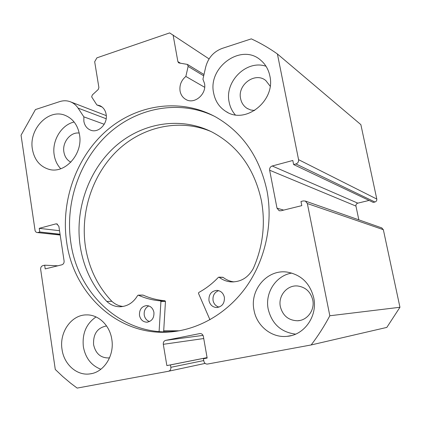 <?xml version="1.0" encoding="UTF-8"?>
<svg xmlns="http://www.w3.org/2000/svg" width="421" height="421" viewBox="0 0 421 421"><rect width="100%" height="100%" fill="white"/><g stroke="black" fill="none" stroke-linecap="round" stroke-linejoin="round"><path stroke-width="0.63" d="M179.335 330.795L163.701 330.827M209.953 319.765L198.491 293.379L198.78 292.474C205.964 288.569 212.494 283.528 218.378 277.344L219.178 277.276C222.656 279.96 226.551 281.496 230.861 281.87C240.575 282.196 248.006 277.818 253.158 268.735L253.184 268.751C262.904 246.732 265.64 224.009 261.399 200.58C254.379 168.647 237.939 145.808 212.084 132.062C180.225 116.043 141.577 122.837 114.886 146.787C88.205 170.852 74.701 210.042 80.243 246.474C83.679 267.951 92.536 286.285 106.813 301.473L106.829 301.447C110.57 304.904 114.886 306.672 119.764 306.756C127.358 306.509 133.325 302.746 137.672 295.463L138.383 295.195C145.356 298.342 152.686 300.226 160.364 300.857L160.911 301.568L159.101 331.553M219.073 307.12C215.841 306.199 213.836 303.967 213.052 300.441C212.584 295.6 214.447 292.332 218.636 290.648M224.372 297.294C224.714 303.33 222.141 306.746 216.657 307.53C212.584 307.204 210.016 304.883 208.958 300.583C208.663 294.368 211.358 290.969 217.036 290.379C220.92 290.853 223.362 293.158 224.372 297.294M149.555 321.549C146.682 320.549 144.913 318.402 144.24 315.103C143.819 310.809 145.34 307.746 148.808 305.909M153.923 312.329C154.228 318.029 151.892 321.318 146.918 322.197C142.972 321.986 140.493 319.723 139.488 315.413C139.214 309.588 141.64 306.304 146.761 305.567C150.56 305.893 152.944 308.146 153.923 312.329M211.021 131.531C179.551 118.28 142.83 126.489 117.691 150.276C92.588 174.189 80.122 211.879 85.479 246.938C88.899 268.166 97.683 286.291 111.828 301.299M142.698 295.126L143.14 295.121C150.055 298.231 157.312 300.094 164.921 300.715L165.464 301.415L163.643 331.811M106.829 301.447L111.87 301.299C115.112 304.304 118.838 306.025 123.048 306.467M222.788 277.286L223.156 277.407C226.409 279.918 230.04 281.412 234.06 281.886M209.069 58.908L169.642 32.906L96.898 57.845L94.683 61.745L98.893 87.563L98.219 89.51L92.336 94.941L91.662 96.877L96.862 104.934L99.935 105.708C103.287 107.308 105.355 110.17 106.134 114.296C108.05 123.748 98.309 133.546 90.531 130.126C86.9 128.589 84.674 125.647 83.863 121.29L83.853 116.854L104.219 124.279M203.696 75.838L188.129 66.397L185.85 76.459C181.24 80.327 179.314 85.2 180.072 91.078C180.814 94.83 182.714 97.609 185.772 99.409C194.318 104.824 206.953 94.136 204.495 83.405L202.933 79.201L205.68 67.086C208.137 57.845 213.652 51.615 222.23 48.389L251.311 38.864C260.357 43.031 269.056 48.068 277.407 53.967L298.568 159.659L376.795 199.065C376.958 200.538 376.337 201.522 374.922 202.012L295.937 163.937L293.621 164.553L292.811 160.48L272.219 165.99L357.797 203.154L369.08 200.428M185.85 76.459L204.669 87.284M178.109 331.006L163.69 330.995M175.11 331.448L172.068 331.685C121.637 335.295 77.79 293.79 70.833 242.643C64.892 203.033 79.422 160.427 108.271 133.904C137.135 107.518 179.135 99.382 214.215 116.17M266.988 190.75C273.229 223.404 265.472 259.557 246.401 286.622C227.214 313.603 197.87 330.253 168.574 332.08C117.764 335.711 73.649 293.826 66.676 242.249C60.566 201.364 76.096 157.37 106.434 130.757C136.767 104.271 180.572 97.583 215.905 117.085C242.591 132.526 259.615 157.08 266.988 190.75M111.786 339.237C114.68 355.424 103.95 372.359 90.031 373.885C76.959 375.985 63.987 364.412 62.034 349.43C59.108 332.274 71.444 314.687 86.526 314.897C98.393 314.498 109.765 325.259 111.786 339.237M100.877 369.254C91.325 365.57 85.489 358.082 83.374 346.788C82.021 333.653 86.242 323.702 96.035 316.929M313.75 297.873C317.776 315.945 304.415 335.058 287.159 336.332C271.766 338.179 256.647 325.959 253.995 310.114C249.553 289.643 267.535 268.893 287.411 272.14C301.247 274.76 310.024 283.333 313.75 297.873M295.605 334.137C281.028 332.248 271.887 323.902 268.188 309.093C264.772 292.779 276.034 275.455 291.821 273.082M79.501 134.604C83.258 154.065 64.718 174.51 48.589 169.221C39.695 166.327 34.296 159.622 32.391 149.123C28.654 128.994 48.71 108.134 65.344 115.449C73.007 118.738 77.727 125.126 79.501 134.604M60.745 168.747C57.251 165.043 55.067 160.443 54.188 154.944C51.746 140.782 61.355 124.8 74.133 122.022M269.85 75.943C275.86 100.63 245.632 124.732 226.145 111.618C219.473 107.492 215.315 101.366 213.679 93.257C207.485 67.255 241.449 42.721 260.725 60.224C265.462 64.239 268.503 69.476 269.85 75.943M235.265 114.838C232.129 111.244 230.087 107.002 229.14 102.114C224.382 81.485 246.701 59.408 266.03 66.276M254.663 110.507L250.648 109.97L247.006 108.339C243.606 106.081 241.47 102.856 240.607 98.651C237.233 84.71 255.263 71.57 265.809 80.553L270.156 86.179M70.865 162.19C67.065 160.185 64.739 156.796 63.892 152.013C62.092 142.293 70.575 131.736 79.222 133.073M312.766 299.999C315.013 310.03 307.256 320.549 297.558 320.765C288.522 320.46 282.78 315.739 280.344 306.614C277.965 295.842 287.148 284.817 297.658 285.991C305.593 287.138 310.63 291.806 312.766 299.999M108.629 357.934L109.565 357.787L108.629 357.934C100.661 357.992 95.651 353.582 93.594 344.704C93.062 333.958 97.388 327.706 106.566 325.954M277.407 53.967L360.871 124.642L376.795 199.065M293.621 164.553L373.259 202.412L374.922 202.012M357.797 203.154C356.408 203.638 355.792 204.617 355.95 206.08L269.635 170.216L277.002 208.169L283.675 210.105M358.839 219.846L355.95 206.08M381.647 227.856L383.347 229.682L399.95 307.267L386.825 327.406L311.166 344.952L207.495 364.065C205.606 364.16 204.39 363.197 203.853 361.171L203.432 358.76L207.158 358.06L203.364 336.4C202.89 334.532 201.78 333.579 200.033 333.543L165.716 340.352L203.033 335.379M83.853 116.854L78.064 108.097C76.164 105.266 73.749 103.219 70.823 101.961C67.26 100.503 63.571 100.382 59.74 101.598L35.448 109.555L21.05 135.22L35.127 230.892L36.001 232.082L37.059 232.534L60.156 234.886M57.493 224.14L55.751 223.914L39.237 228.335L39.779 231.997L37.958 232.481M55.751 223.914L56.73 223.867L58.861 226.287L64.103 261.009C64.224 262.946 63.487 264.204 61.898 264.793L45.205 268.908L44.658 265.193L57.824 265.798M203.738 338.542L163.301 344.31L166.863 365.602L170.463 364.928L170.863 367.307C171.031 369.406 170.216 370.727 168.432 371.269L77.159 388.094L70.596 383.157L62.74 376.542L55.283 369.464L40.658 269.393C40.542 267.477 41.263 266.23 42.826 265.651L44.658 265.193M163.301 344.31C163.137 342.236 163.943 340.915 165.716 340.352M311.166 344.952C318.123 335.832 324.344 326.101 329.822 315.766L307.351 203.538L305.378 201.07L303.315 200.917L300.973 201.496L301.799 205.632L280.944 210.779L279.134 210.695L277.002 208.169M269.635 170.216C269.435 168.126 270.298 166.721 272.219 165.99M295.937 163.937C297.9 163.201 298.778 161.769 298.568 159.659M188.129 66.397L187.429 64.413L179.209 63.008L178.615 62.782L177.888 61.65L180.467 63.203M173.094 34.985L177.888 61.65M399.95 307.267L329.822 315.766M39.237 228.335L59.524 230.703M39.779 231.997L60.056 234.223M203.432 358.76L207.153 358.013M166.863 365.602L207.079 357.608M170.463 364.928L207.085 357.645M96.862 104.934L102.108 107.039M160.911 301.568L165.464 301.415M160.364 300.857L164.921 300.715M138.383 295.195L143.14 295.121M219.178 277.276L223.156 277.407M383.347 229.682L307.351 203.538M205.138 363.402L168.584 371.233M200.075 333.537L199.675 333.59M170.863 367.307L203.748 360.555M78.064 108.097L106.16 118.738M216.657 307.53L217.489 307.488M146.918 322.197L147.545 322.149M138.183 295.153L142.945 295.074M119.764 306.756L121.401 306.688M230.861 281.87L233.392 281.923M218.867 277.15L222.851 277.286M90.531 130.126L91.141 130.336M185.772 99.409L186.456 99.761M168.574 332.08L172.068 331.685M91.878 373.548L90.031 373.885M291.379 335.574L287.159 336.332M49.904 169.537L48.589 169.221M227.866 112.549L226.145 111.618M247.006 108.339L247.89 108.855M297.558 320.765L299.841 320.476M381.921 227.956L305.378 201.07M279.497 210.8L279.134 210.695M60.182 235.034L37.216 232.55M70.823 101.961L106.287 115.643M187.429 64.413L203.996 74.528"/></g></svg>
